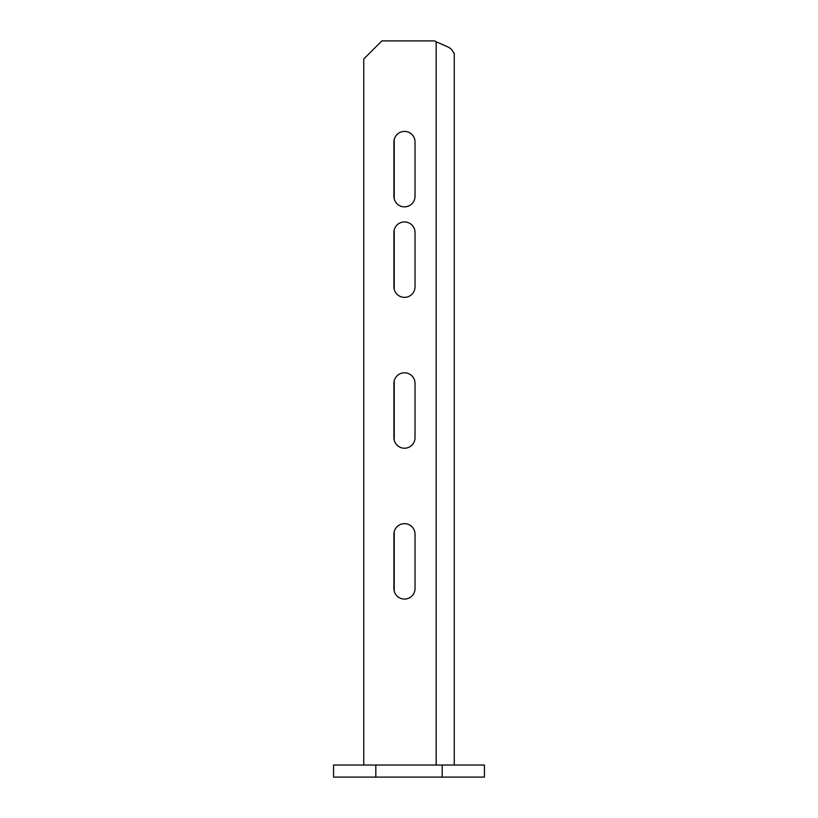 <?xml version="1.0" encoding="UTF-8"?>
<svg xmlns="http://www.w3.org/2000/svg" width="818" height="818" viewBox="0 0 818 818"><rect width="100%" height="100%" fill="white"/><g stroke="black" fill="none" stroke-linecap="round" stroke-linejoin="round"><path stroke-width="1.23" d="M442.19 777.1L442.19 765.034L484.43 765.034L484.43 777.1L375.81 777.1L375.81 765.034L333.57 765.034L333.57 777.1L375.81 777.1M442.19 765.034L375.81 765.034M393.918 286.801A10.562 10.562 0 0 0 404.47 297.363A10.562 10.562 0 0 0 415.033 286.801L415.033 232.496A10.562 10.562 0 0 0 404.47 221.934A10.562 10.562 0 0 0 393.918 232.496L393.918 286.801M393.918 437.661A10.562 10.562 0 0 0 404.47 448.223A10.562 10.562 0 0 0 415.033 437.661L415.033 383.356A10.562 10.562 0 0 0 404.47 372.793A10.562 10.562 0 0 0 393.918 383.356L393.918 437.661M393.918 196.289A10.562 10.562 0 0 0 404.47 206.852A10.562 10.562 0 0 0 415.033 196.289L415.033 141.974A10.562 10.562 0 0 0 404.47 131.412A10.562 10.562 0 0 0 393.918 141.974L393.918 196.289M393.918 588.52A10.562 10.562 0 0 0 404.47 599.083A10.562 10.562 0 0 0 415.033 588.52L415.033 534.215A10.562 10.562 0 0 0 404.47 523.653A10.562 10.562 0 0 0 393.918 534.215L393.918 588.52M454.266 765.034L454.266 53.651C450.432 47.035 450.851 48.395 436.168 41.779L434.644 40.9L381.842 40.9L363.744 58.998L363.744 765.034M394.215 591.025L394.215 531.71M394.215 440.166L394.215 380.851M394.215 289.306L394.215 229.991M394.215 198.794L394.215 139.469M436.168 765.034L436.168 41.779"/></g></svg>
